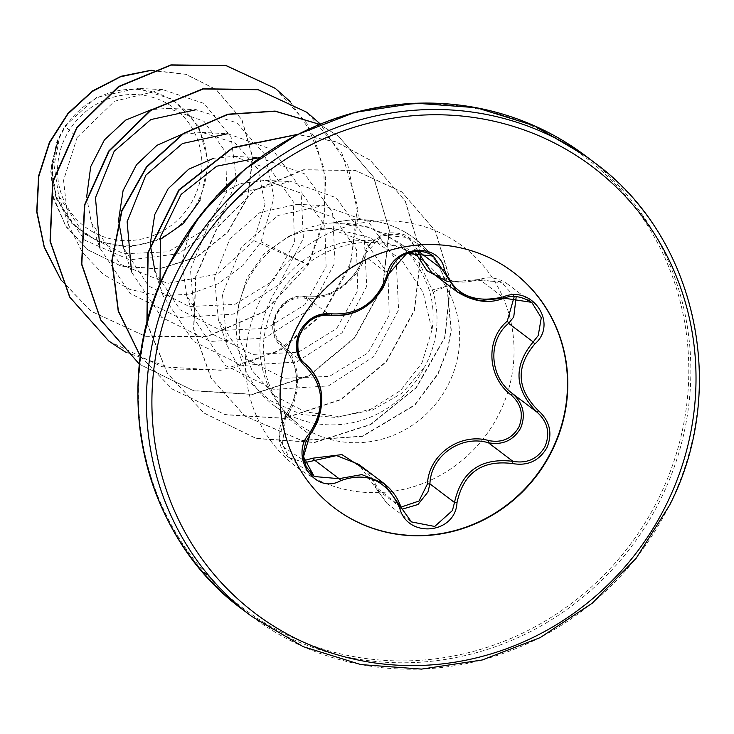 <?xml version="1.0" encoding="UTF-8"?>
<svg xmlns="http://www.w3.org/2000/svg" width="734" height="734" viewBox="0 0 734 734"><rect width="100%" height="100%" fill="white"/><g stroke="black" fill="none" stroke-linecap="round" stroke-linejoin="round"><path stroke-width="0.55" stroke-dasharray="3.67 2.75" d="M431.665 272.562L454.236 281.627L479.449 279.48L507.13 283.719M304.665 462.668L289.324 457.713L279.085 438.051L285.342 416.178L292.334 403.544C300.353 379.414 296.747 360.192 281.517 345.879C261.001 332.016 281.159 290.728 305.583 296.701C326.896 298.417 344.54 288.957 358.513 268.305L363.954 255.597L382.341 235.008L408.921 237.614L418.288 251.156M368.532 471.779L378.175 488.853L401.039 507.093M417.196 250.331A2.266 1.193 167.2 0 0 414.701 249.918C411.279 226.43 369.918 230.549 365.422 254.79C359.247 280.544 327.768 302.647 303.986 298.059C292.664 297.031 283.663 302.298 276.993 313.849C272.011 326.144 273.58 336.053 281.709 343.576C300.94 357.761 302.949 395.681 285.737 417.573L282.15 446.116L304.124 460.576M334.521 508.047A147.965 141.46 -52.9 0 1 334.355 507.919A147.965 141.46 -52.9 0 1 295.279 329.823A147.965 141.46 -52.9 0 1 512.901 271.919A147.965 141.46 -52.9 0 1 513.066 272.048M194.125 197.73A74.253 70.987 127.1 0 0 162.324 100.998A74.253 70.987 127.1 0 0 65.308 137.405A74.253 70.987 127.1 0 0 97.108 234.128A74.253 70.987 127.1 0 0 194.125 197.73M198.73 199.887A79.566 76.07 127.1 0 0 164.655 96.237A79.566 76.07 127.1 0 0 60.693 135.249A79.566 76.07 127.1 0 0 94.769 238.899A79.566 76.07 127.1 0 0 198.73 199.887M199.969 200.538L208.438 162.884L198.675 126.34L172.93 99.411L137.185 88.355L96.402 97.429L64.886 126.129L60.032 135.524L54.077 165.444L58.72 195.932L83.447 233.403L123.486 253.744L168.196 251.826L205.915 228.852L226.733 191.987L225.696 152.195L203.969 121.266L168.38 108.357L151.452 109.623M303.683 231.265L288.471 236.486L264.433 253.395L246.963 278.14L238.761 304.39L239.477 338.677L252.056 370.468L274.911 395.892L305.078 411.811L338.952 416.609L372.606 410.022L402.278 393.029L424.445 367.193A102.751 98.228 -52.9 0 1 274.186 405.7A102.751 98.228 -52.9 0 1 237.568 311.867A102.751 98.228 -52.9 0 1 247.046 282.021A102.751 98.228 -52.9 0 1 297.912 232.109A102.751 98.228 -52.9 0 1 333.631 222.87L332.731 222.98C380.79 222.384 413.04 244.927 429.491 290.618C433.243 303.637 434.069 316.749 431.977 329.961L423.16 292.444L401.764 260.13L370.193 237.66L332.731 228.421L303.683 231.265L328.208 228.201L332.731 228.421M333.631 222.87L368.321 226.944L399.039 242.477L420.059 264.433L433.17 291.967C440.207 317.336 437.611 341.861 425.353 365.532L424.445 367.193M168.38 108.357L196.042 109.742L236.752 122.798L265.066 154.626L274.011 197.602L261.065 241.816L242.917 265.58L218.521 283.544L189.867 294.059L159.434 296.086L129.753 289.352L103.347 274.388L82.41 252.432L68.638 225.31L63.555 180.307L77.18 137.386L64.886 126.129M86.64 196.969L91.346 222.741L120.495 264.313L167.636 283.361L217.457 274.103L253.845 240.642L264.974 204.465L258.102 169.26L235.284 143.148L202.144 132.423L182.004 134.304M118.624 219.851L118.642 220.87M233.807 156.37L259.359 157.654L304.445 173.756L332.585 212.511L335.062 262.368L310.427 308.794L264.882 338.09L210.419 341.457L161.691 317.4L131.56 272.03L123.376 247.789L148.488 285.865L189.225 306.491L234.825 304.399L273.296 280.709L294.444 242.725L293.196 201.667L270.617 169.701L233.807 156.37L213.649 158.269M150.287 243.807L150.296 244.826M155.039 271.736L180.169 309.831L220.916 330.456L266.506 328.346L304.959 304.647L326.116 266.681L324.85 225.595L302.261 193.648L265.469 180.325L240.321 183.592L216.925 195.593M190.244 228.733L182.087 261.717L186.693 295.692L211.823 333.777L252.588 354.412L298.16 352.292L336.622 328.603L357.779 290.609L356.513 249.551L333.906 217.585L297.123 204.272L260.038 212.438L229.87 238.834L214.548 277.498L218.356 319.639L243.385 357.651L283.994 378.304L329.483 376.358L367.954 352.889L389.24 315.024L387.947 273.782L365.22 241.614L328.208 228.201M431.977 329.961L421.912 363L400.608 390.488L370.936 409.196L336.631 417.518L301.527 414.471L269.323 400.213L243.55 376.248L226.971 345.163L222.448 294.279L241.156 247.505L277.975 215.512L323.318 205.584L368.202 221.622L396.167 260.157L398.58 309.876L374.074 356.348L328.483 385.901L273.993 389.415L225.063 365.349L194.886 319.932L190.445 269.552L209.144 223.136L245.835 191.4L291.022 181.601L336.117 197.721L364.229 236.467L366.716 286.352L342.099 332.731L296.527 362.046L242.101 365.413L193.354 341.356L163.223 295.976L155.03 271.736M202.144 132.414L227.705 133.698L272.764 149.791L300.903 188.528L303.399 238.422L278.773 284.838L233.201 314.143L178.757 317.51L130.001 293.416L99.897 248.074L91.346 222.741M77.18 137.386L114.55 101.2L162.654 89.621L203.859 103.384L231.082 136.891L236.513 181.316L217.695 224.411L178.757 253.698L129.872 259.9L84.841 240.238L56.867 199.712L52.197 169.967L57.647 140.497L51.674 168.444L55.701 196.253L71.749 223.347L97.42 241.284L128.487 247.092L159.828 239.779M253.845 240.642L308.298 264.919L264.69 311.675L206.878 336.778L145.442 336.356L91.181 311.317L60.839 279.599M150.543 70.473L185.748 74.299L216.2 89.585L241.991 119.807L252.891 157.856L247.734 197.418L227.843 232.293L196.703 257.285L159.287 269.002L121.257 266.213L88.052 249.982L65.5 225.641L53.004 195.859L51.352 164.6L60.032 135.524M290.104 101.521L314.06 136.542L325.685 178.16L323.758 222.365L308.298 264.919L264.433 311.473L206.612 336.576L145.176 336.154L90.915 311.124L61.041 280.067M151.277 70.216L185.95 74.235L215.934 89.392L241.734 119.605L252.624 157.654L247.468 197.217L227.586 232.091L196.437 257.093L159.021 268.8L121 266.02L87.786 249.78L66.243 226.971L53.6 199.116L50.628 169.545L56.903 141.607L59.849 135.79M275.186 88.3L306.775 123.248L323.914 167.939L324.419 217.044L308.041 264.726L261.065 241.816M57.647 140.497L56.903 141.607M125.459 352.045L176.536 369.918L230.962 368.881L281.966 349.237L323.235 313.693L349.714 266.993L358.22 215.301L347.888 165.434L320.299 123.982M319.519 124.303L338.374 136.111L373.523 177.096L389.148 229.953L382.579 286.398L354.504 337.612L308.904 375.56L252.423 394.259L193.354 390.616L139.451 364.248L193.62 390.809L252.689 394.461L309.17 375.762L354.77 337.805L382.836 286.599L389.415 230.155L373.789 177.298L338.64 136.304L319.455 124.33M140.433 356.274L172.316 389.112L225.283 414.765L284.352 418.408L340.833 399.718L386.433 361.761L414.499 310.546L421.068 254.102L405.443 201.254L370.303 160.26L336.071 141.855L297.463 134.505M147.011 322.877L167.407 373.239L203.969 413.068L256.294 438.547L314.675 442.529L370.716 424.637L416.371 387.763L444.951 337.557L450.887 282.14L435.501 231.082L401.92 192.014L355.384 170.49L303.775 169.93L255.304 190.078L217.475 227.531L195.969 276.388L193.84 329.19L211.144 378.102L244.991 416.114L301.775 440.583L362.651 436.345L414.912 405.122L438.106 373.936L447.905 348.76L451.263 330.144L447.153 286.095L429.491 290.618M108.861 341.108L161.81 366.688L220.842 370.294L277.278 351.595L322.841 313.666L350.898 262.497L357.495 206.089L341.925 153.259L306.849 112.256M140.414 356.412L172.05 388.91L225.017 414.563L284.086 418.206L340.567 399.516L386.167 361.559L414.233 310.344L420.811 253.909L405.186 201.052L370.037 160.058L336.089 141.754L297.802 134.331M146.892 323.345L167.324 373.331L203.713 412.866L256.028 438.345L314.409 442.327L370.459 424.435L416.105 387.561L444.685 337.356L450.621 281.939L435.244 230.88L401.663 191.813L355.118 170.288L303.509 169.737L255.037 189.877L217.209 227.329L195.703 276.186L193.583 328.988L210.878 377.9L244.725 415.912L301.509 440.391L362.394 436.143L414.646 404.92L437.849 373.744L447.639 348.558L451.006 329.942L446.896 285.893A99.549 95.172 -52.9 0 0 414.086 238.146A99.549 95.172 -52.9 0 0 332.731 222.98M333.759 222.971A99.549 95.172 -52.9 0 1 414.352 238.339A99.549 95.172 -52.9 0 1 447.153 286.095L433.17 291.967M514.259 296.472L500.872 281.691L480.229 280.608L447.309 281.507M401.25 507.79L376.68 489.202L386.946 503.405L358.706 464.356C366.972 470.742 372.955 479.036 376.661 489.239L378.175 488.853M480.229 280.608L479.513 279.388L504.029 298.077M365.422 254.79A2.266 0.973 15.2 0 0 363.936 255.304A2.266 0.973 15.2 0 0 363.954 255.597L388.525 274.186M303.986 298.059A2.266 1.248 98.5 0 1 305.399 296.646A2.266 1.248 98.5 0 1 305.583 296.701L330.153 315.29M281.709 343.576A2.266 1.303 -50.8 0 0 281.498 345.87A2.266 1.303 -50.8 0 0 281.517 345.879L306.087 364.468M285.737 417.573A2.266 0.734 36.5 0 1 285.122 416.297A2.266 0.734 36.5 0 1 285.342 416.178L309.922 434.767M251.34 616.138A284.352 271.846 127.1 0 0 669.546 504.873A284.352 271.846 127.1 0 0 594.457 162.599M242.835 609.697A284.352 271.846 127.1 0 0 661.04 498.441A284.352 271.846 127.1 0 0 585.952 156.168M659.141 497.331A283.021 270.58 127.1 0 0 537.939 128.643A283.021 270.58 127.1 0 0 168.141 267.405A283.021 270.58 127.1 0 0 289.343 636.094A283.021 270.58 127.1 0 0 659.141 497.331M499.57 412.838A138.13 132.056 127.1 0 0 440.418 232.907A138.13 132.056 127.1 0 0 259.946 300.628A138.13 132.056 127.1 0 0 319.097 480.559A138.13 132.056 127.1 0 0 499.57 412.838M270.653 299.885A102.751 98.228 127.1 0 0 297.793 423.564A102.751 98.228 127.1 0 0 448.905 383.359A102.751 98.228 127.1 0 0 421.775 259.68A102.751 98.228 127.1 0 0 270.653 299.885M507.13 283.709L531.489 302.142M274.186 405.7L297.793 423.564C281.957 411.609 271.323 395.076 265.892 373.955L263.249 349.485C263.488 334.016 267.185 318.84 274.351 303.959C284.957 282.874 300.279 266.681 320.327 255.377C334.566 247.624 349.072 243.349 363.853 242.55C386.267 241.679 405.572 247.395 421.775 259.68L399.039 242.477M288.471 236.476L297.912 232.109M58.72 195.932L68.638 225.31M265.469 180.325L291.022 181.601M186.693 295.692L194.877 319.932M297.123 204.272L323.318 205.584M218.356 319.639L226.971 345.163M162.654 89.621L137.185 88.355M56.867 199.712L55.701 196.253M238.761 304.39L237.568 311.867M289.581 457.924L313.941 476.348M289.324 457.713C277.314 450.786 275.947 427.592 285.122 416.297C297.995 395.736 296.151 387.873 296.527 378.203C294.829 367.789 296.508 361.293 281.498 345.87C269.011 330.86 272.415 324.795 276.158 313.491C281.975 304.537 285.453 297.05 305.399 296.646C326.364 297.83 332.722 291.967 341.182 286.921C352.503 278.764 360.082 268.222 363.936 255.304C365.193 247.642 371.248 240.88 382.102 235.027C387.451 230.843 406.315 233.219 408.921 237.614L433.354 256.093M386.956 503.414L411.379 521.883M431.656 272.571L447.813 280.315C452.713 281.645 462.759 284.04 479.513 279.388C489.275 276.452 498.377 277.819 506.809 283.48"/><path stroke-width="1.1" d="M503.955 298.105L479.274 300.619L457.099 291.802L433.354 256.093L406.81 253.386L388.525 274.186L383.442 287.168C370.184 308.06 352.421 317.437 330.153 315.29C305.381 309.197 285.306 350.164 306.087 364.468C325.575 384.304 326.905 407.719 310.106 434.702A2.266 0.56 -141.9 0 1 309.922 434.767L303.481 456.75L314.198 476.531L339.053 478.669L361.844 474.604L383.891 483.403L411.398 521.902L434.712 526.462L452.428 510.552L454.493 502.478C461.493 471.21 480.972 457.493 512.919 461.328C527.104 463.815 537.802 458.869 545.032 446.492C550.362 433.234 547.702 421.793 537.04 412.169C514.369 389.534 513.094 366.119 533.205 341.934L538.233 335.53L541.279 317.758L531.765 302.362L504.01 298.16L503.405 296.839C532.398 284.563 558.519 323.905 534.783 343.998C515.507 366.917 516.718 389.148 538.417 410.691C549.894 421.022 552.748 433.326 546.977 447.593C539.206 460.879 527.709 466.2 512.488 463.549C482.009 459.759 463.521 472.779 457.007 502.616C455.493 534.104 407.765 538.839 399.764 508.332C387.011 480.458 367.33 471.237 340.704 480.678C314.95 495.386 288.875 456.016 309.372 433.482C325.501 408.122 324.281 385.873 305.739 366.725C295.848 357.614 293.802 345.953 299.6 331.74C307.289 318.373 317.96 312.409 331.612 313.849C358.853 315.189 377.322 302.179 387.038 274.819C391.846 245.789 439.565 241.11 444.29 269.158C453.832 294.664 473.54 303.894 503.405 296.839M516.213 296.536L513.736 316.996L508.634 323.345C487.431 340.42 489.339 376.643 512.46 393.58C523.25 403.223 525.984 414.719 520.681 428.078C513.369 440.473 502.588 445.354 488.349 442.74C461.007 434.556 430.812 455.731 429.922 483.88L427.931 492.028L417.976 504.506L402.737 509.011M330.153 315.29A2.266 1.092 -80.7 0 0 330.3 315.336C314.987 314.079 304.289 321.932 298.224 338.897C296.866 352.091 299.49 360.623 306.096 364.477A2.266 1.147 129.2 0 1 306.096 364.477C322.079 379.423 325.804 398.736 317.262 422.408L312.381 431.39M401.039 507.093L418.976 501.047L427.454 483.935C428.711 454.438 460.264 432.308 488.954 440.62C502.12 443.07 512.093 438.574 518.874 427.124C523.801 414.747 521.259 404.085 511.268 395.131C487.192 377.239 485.211 339.402 507.24 321.198L514.259 296.472M304.124 460.576L312.712 458.199L341.934 454.612L368.532 471.779M513.066 272.048A147.965 141.46 -52.9 0 1 551.977 450.025A147.965 141.46 -52.9 0 1 334.521 508.047M552.298 450.272A147.965 141.46 -52.9 0 1 334.686 508.167A147.965 141.46 -52.9 0 1 295.609 330.071A147.965 141.46 -52.9 0 1 513.231 272.176A147.965 141.46 -52.9 0 1 552.298 450.272M151.452 109.623L125.652 120.137L104.402 139.928L90.713 166.627L86.64 196.969M182.004 134.304L157.012 145.286L136.496 164.783L123.083 190.62L118.624 219.851M118.642 220.87L123.376 247.789M213.649 158.269L188.656 169.251L168.141 188.739L154.746 214.567L150.287 243.807M150.296 244.826L155.039 271.736M216.925 195.593L190.244 228.733M159.975 284.168L160.517 236.66L181.105 194.4L216.723 166.214L259.359 157.654M131.56 272.03L127.12 221.714L145.818 175.224L182.454 143.525L227.705 133.698M99.897 248.074L95.466 197.73L114.165 151.277L150.819 119.569L196.042 109.742M159.828 239.779L183.234 223.659L199.969 200.538M60.839 279.599L44.315 247.046L36.939 211.695L38.865 176.105L49.582 142.763L67.941 113.935L92.291 91.484L120.578 76.749L150.543 70.473M61.041 280.067L44.242 247.376L36.7 211.796L38.599 175.949L49.398 142.387L67.95 113.412L92.548 90.924L121.092 76.272L151.277 70.216M290.104 101.521L275.323 88.401L226.311 65.748L171.196 65.097L118.679 86.777L77.033 127.725L52.921 181.931L50.307 241.376L69.886 297.224L108.99 341.209L125.459 352.045M320.299 123.982L306.986 112.357L258.139 89.731L203.208 88.979L150.8 110.43L109.127 151.066L84.805 204.96L81.804 264.194L100.888 320.033L139.451 364.248L100.769 320.088L81.575 264.249L84.493 204.97L108.77 151.002L150.433 110.293L202.868 88.796L257.845 89.53L306.986 112.357M319.455 124.33L275.085 111.238L227.953 114.44L183.454 133.735L146.69 167.113L121.927 211.043L112.073 260.79L118.413 311.005L140.433 356.274M297.463 134.505L232.825 147.855L179.105 190.134L148.149 252.762L147.011 322.877M275.186 88.3L226.044 65.546L170.939 64.895L118.413 86.584L76.767 127.532L52.655 181.738L50.04 241.174L69.629 297.022L108.861 341.108M319.519 124.303L275.103 111.073L227.879 114.192L183.271 133.478L146.424 166.921L121.624 210.942L111.797 260.809L118.238 311.115L140.414 356.412M297.802 134.331L232.843 147.525L178.83 189.941L147.8 252.909L146.892 323.345M447.309 281.507L426.977 270.718L415.536 252.973M383.9 483.394L358.715 464.347L336.548 455.585L304.665 462.668M417.389 251.166L431.665 272.562M534.783 343.998L533.205 341.934L508.634 323.345A2.266 0.624 47.5 0 0 507.24 321.198M538.417 410.691L537.04 412.169L512.46 393.58L511.268 395.131M512.488 463.549L512.919 461.328L488.349 442.74L488.954 440.62M457.007 502.616L454.493 502.478L429.922 483.88L427.454 483.935M340.704 480.678A2.266 0.844 -115.8 0 0 339.053 478.669L314.482 460.071A2.266 1.009 62.8 0 1 312.712 458.199M418.288 251.156L441.767 268.919A2.266 1.028 -13.9 0 0 444.29 269.158M388.525 274.186A2.266 0.807 -166.3 0 1 388.561 274.424A2.266 0.807 -166.3 0 1 387.038 274.819M433.354 256.093C425.518 250.569 416.077 249.964 405.03 254.276C397.938 256.9 392.451 263.616 388.561 274.424C378.129 303.179 358.715 316.813 330.3 315.336A2.266 1.092 -80.7 0 0 331.612 313.849M306.096 364.477A2.266 1.147 129.2 0 1 305.739 366.725M399.764 508.332L401.25 507.79C397.819 497.863 392.103 489.798 384.139 483.596L384.139 483.596M314.198 476.531L306.188 466.696L303.867 459.291L303.454 452.878L305.61 442.611L310.106 434.702A2.266 0.56 -141.9 0 0 309.372 433.482M594.457 162.599A284.352 271.846 127.1 0 0 176.243 273.865A284.352 271.846 127.1 0 0 251.34 616.138L303.151 646.636L360.807 664.582L421.499 669.105L482.266 659.976L540.16 637.626L592.329 603.137L636.222 558.207L669.683 505.029C729.55 388.112 696.19 236.522 594.457 162.599L585.952 156.168A284.352 271.846 127.1 0 0 167.737 267.433A284.352 271.846 127.1 0 0 242.835 609.697L251.34 616.138M666.683 503.836A279.819 267.515 127.1 0 0 546.848 139.313A279.819 267.515 127.1 0 0 181.234 276.507A279.819 267.515 127.1 0 0 301.068 641.03A279.819 267.515 127.1 0 0 666.683 503.836M242.835 609.697C141.093 535.783 107.742 384.185 167.6 267.277L201.061 214.099L244.954 169.169L297.114 134.689L354.999 112.339L415.774 103.2L476.467 107.715L534.132 125.67L585.952 156.168M431.675 272.58L456.86 291.637M457.099 291.802L457.099 291.802C473.632 301.977 489.266 304.096 504.01 298.16C512.02 294.793 521.268 296.197 531.755 302.353L531.765 302.362M411.398 521.902L401.287 507.79"/></g></svg>
